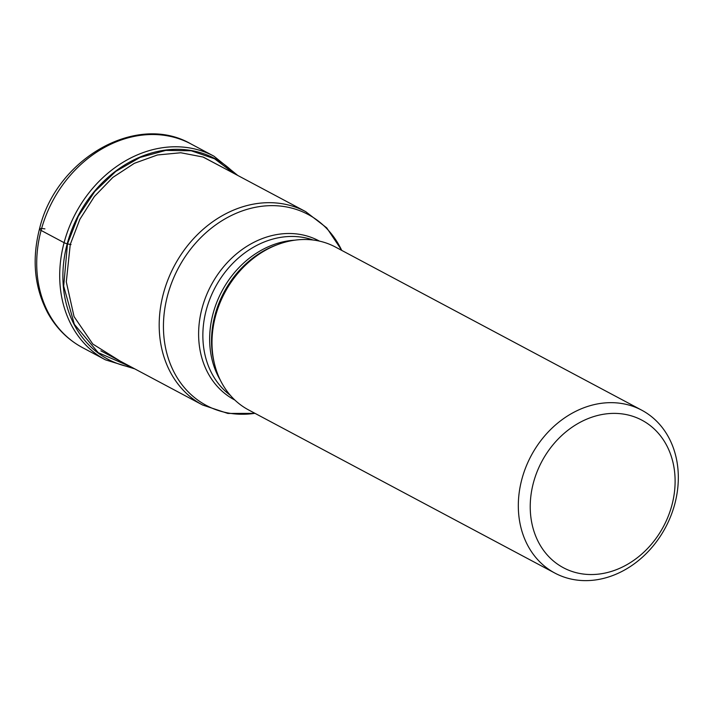 <?xml version="1.0" encoding="UTF-8"?>
<svg xmlns="http://www.w3.org/2000/svg" width="714" height="714" viewBox="0 0 714 714"><rect width="100%" height="100%" fill="white"/><g stroke="black" fill="none" stroke-linecap="round" stroke-linejoin="round"><path stroke-width="1.07" d="M234.263 173.591L214.539 158.767L191.2 150.779L165.782 150.404L140.06 157.446L115.811 171.405L94.775 191.522L78.29 216.253L67.482 243.893L63.68 286.135L74.345 324.361L98.229 352.671L131.474 367.112M120.086 361.052L92.811 344.05L74.051 316.597L66.304 281.914L70.258 244.438L79.888 219.287L94.382 196.493L112.848 177.411L134.321 163.327L157.437 154.974L180.803 152.76L203.017 157.026L222.741 167.451M623.902 414.156A83.583 68.963 118 0 0 533.403 482.851A83.583 68.963 118 0 0 581.437 573.77A83.583 68.963 118 0 0 671.936 505.075A83.583 68.963 118 0 0 623.902 414.156M674.81 503.914A92.302 76.157 118 0 0 641.716 410.175A92.302 76.157 118 0 0 621.769 403.508A92.302 76.157 118 0 0 521.827 479.371A92.302 76.157 118 0 0 554.93 573.11A92.302 76.157 118 0 0 574.868 579.777A92.302 76.157 118 0 0 674.81 503.914M554.93 573.11L248.606 409.943A92.302 76.157 -62 0 1 214.45 363.747A92.302 76.157 -62 0 1 215.503 316.213A92.302 76.157 -62 0 1 277.996 244.447A92.302 76.157 -62 0 1 335.393 247.017L641.716 410.175M44.928 228.882A11.629 1.785 14.9 0 0 41.091 230.426L64.09 242.68A4.364 0.669 14.9 0 0 67.205 243.813L67.482 243.893A203.856 31.362 14.9 0 0 70.258 244.438M82.467 347.593A115.373 95.203 -62 0 1 41.091 230.426A115.373 95.203 -62 0 1 190.95 143.933L213.95 156.188A115.373 95.203 118 0 0 64.09 242.68A115.373 95.203 118 0 0 105.467 359.847L82.467 347.593C67.768 339.65 56.21 328.11 47.793 312.982C34.45 287.662 31.684 259.664 39.493 228.98C55.737 159.142 136.285 112.241 190.95 143.933M132.028 367.407A113.687 93.811 -62 0 1 67.205 243.813A113.687 93.811 -62 0 1 140.408 156.901A113.687 93.811 -62 0 1 235.04 174.002M71.052 244.59L70.267 244.447M341.819 250.436L326.717 227.855L305.663 211.621A109.563 90.401 118 0 0 163.381 293.641A109.563 90.401 118 0 0 163.354 293.757A109.563 90.401 118 0 0 202.642 405.025L100.852 350.806M214.45 363.747L213.923 361.587A90.026 74.283 -62 0 1 213.923 361.587A90.026 74.283 -62 0 1 214.932 315.329A90.026 74.283 -62 0 1 214.959 315.222A90.026 74.283 -62 0 1 275.907 245.214A90.026 74.283 -62 0 1 275.916 245.214A90.026 74.283 -62 0 1 275.925 245.214L277.996 244.447M294.748 240.19A88.67 73.158 118 0 0 213.022 313.767A88.67 73.158 118 0 0 212.995 313.874A88.67 73.158 118 0 0 220.26 380.026M230.31 395.297A88.67 73.158 -62 0 1 206.203 310.242A88.67 73.158 -62 0 1 206.23 310.153A88.67 73.158 -62 0 1 313.027 240.002M319.488 241.127A90.026 74.283 118 0 0 202.035 308.332A90.026 74.283 118 0 0 202.008 308.43A90.026 74.283 118 0 0 234.844 400.036M254.943 413.317A108.198 89.277 -62 0 1 167.549 295.569A108.198 89.277 -62 0 1 167.576 295.462A108.198 89.277 -62 0 1 250.186 208.488A108.198 89.277 -62 0 1 341.729 250.391M134.767 368.87L105.467 359.847M237.78 175.465L213.95 156.188M202.642 405.025L227.864 413.442L255.032 413.37M305.663 211.621L203.454 157.178"/></g></svg>
